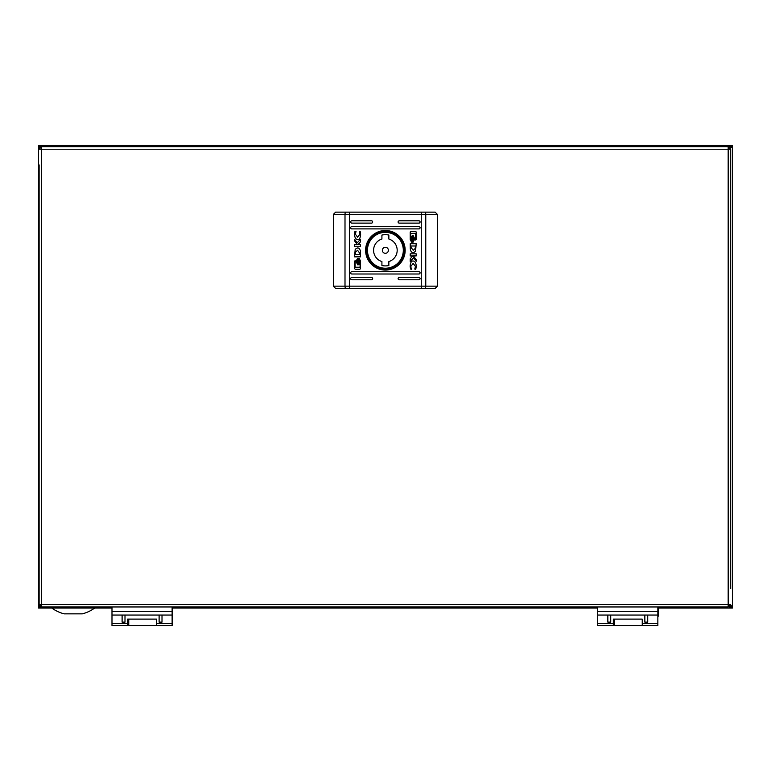 <?xml version="1.0" encoding="UTF-8"?>
<svg xmlns="http://www.w3.org/2000/svg" width="771" height="771" viewBox="0 0 771 771"><rect width="100%" height="100%" fill="white"/><g stroke="black" fill="none" stroke-linecap="round" stroke-linejoin="round"><path stroke-width="1.16" d="M728.981 146.635L732.45 146.635L732.45 608.068L657.856 608.068L658.434 608.068L658.434 616.164L657.856 616.164M614.487 619.113L614.487 625.532L642.243 625.532L642.243 619.113L613.331 619.113L613.331 625.532L597.718 625.532L597.718 611.586L657.856 611.586L657.856 615.056L597.718 615.056M597.718 608.068L172.126 608.068L597.718 608.068M41.094 608.068L111.988 608.068L38.55 608.068L38.55 146.635L42.02 146.635M658.434 608.068L729.906 608.068M38.55 146.635L38.55 145.468L732.45 145.468L732.45 146.635M38.55 148.36L38.55 605.177M41.133 606.902L38.55 606.902M732.45 606.902L728.981 606.902M39.572 147.781L38.55 147.781M38.55 605.755L39.514 605.755M730.031 147.781L731.284 147.781L729.906 147.926M730.031 605.755L732.45 605.755M729.906 605.611L731.284 605.755M732.45 147.781L731.284 147.781M172.704 608.068L172.704 616.164L172.126 616.164M128.757 619.113L128.757 625.532L156.513 625.532L156.513 619.113L127.601 619.113L127.601 625.532L111.988 625.532L111.988 611.586L172.126 611.586L172.126 615.056L111.988 615.056M57.054 608.068L51.85 608.068A36.449 36.449 0 0 0 64.147 613.851L82.343 613.851A36.449 36.449 0 0 0 94.64 608.068L89.436 608.068M597.718 606.96L597.718 611.586M657.856 606.96L657.856 611.586M610.728 615.056L610.728 622.13L607.837 622.13L607.837 615.056M657.856 615.056L657.856 625.532L642.243 625.532L642.243 619.113M647.736 615.056L647.736 622.13L644.845 622.13L644.845 615.056M614.487 620.906L613.331 620.906L613.331 619.113M385.384 253.302A3.007 3.007 0 0 0 388.391 250.296A3.007 3.007 0 0 0 385.384 247.289A3.007 3.007 0 0 0 382.377 250.296A3.007 3.007 0 0 0 385.384 253.302M385.384 265.908A15.613 15.613 0 0 0 388.854 265.513L388.854 261.571A11.796 11.796 0 0 0 388.854 239.02L388.854 235.068A15.613 15.613 0 0 0 381.915 235.068L381.915 239.02A11.796 11.796 0 0 0 381.915 261.571L381.915 265.513A15.613 15.613 0 0 0 385.384 265.908M385.384 232.37A17.926 17.926 0 0 1 403.31 250.296A17.926 17.926 0 0 1 385.384 268.221A17.926 17.926 0 0 1 367.459 250.296A17.926 17.926 0 0 1 385.384 232.37M420.079 221.961A1.156 1.156 0 0 0 418.923 220.805L399.262 220.805A1.156 1.156 0 0 0 398.106 221.961A1.156 1.156 0 0 0 399.262 223.118L418.923 223.118A1.156 1.156 0 0 0 420.079 221.961M420.079 227.744A1.156 1.156 0 0 0 418.923 226.587L351.846 226.587A1.156 1.156 0 0 0 350.689 227.744A1.156 1.156 0 0 0 351.846 228.9L418.923 228.9A1.156 1.156 0 0 0 420.079 227.744M420.079 278.63A1.156 1.156 0 0 0 418.923 277.473L399.262 277.473A1.156 1.156 0 0 0 398.106 278.63A1.156 1.156 0 0 0 399.262 279.786L418.923 279.786A1.156 1.156 0 0 0 420.079 278.63M372.663 278.63A1.156 1.156 0 0 0 371.506 277.473L351.846 277.473A1.156 1.156 0 0 0 350.689 278.63A1.156 1.156 0 0 0 351.846 279.786L371.506 279.786A1.156 1.156 0 0 0 372.663 278.63M420.079 272.847A1.156 1.156 0 0 0 418.923 271.691L351.846 271.691A1.156 1.156 0 0 0 350.689 272.847A1.156 1.156 0 0 0 351.846 274.004L418.923 274.004A1.156 1.156 0 0 0 420.079 272.847M372.663 221.961A1.156 1.156 0 0 0 371.506 220.805L351.846 220.805A1.156 1.156 0 0 0 350.689 221.961A1.156 1.156 0 0 0 351.846 223.118L371.506 223.118A1.156 1.156 0 0 0 372.663 221.961M365.608 250.296A19.776 19.776 0 0 0 385.384 270.072A19.776 19.776 0 0 0 405.16 250.296A19.776 19.776 0 0 0 385.384 230.519A19.776 19.776 0 0 0 365.608 250.296M366.765 250.296A18.62 18.62 0 0 0 385.384 268.915A18.62 18.62 0 0 0 404.004 250.296A18.62 18.62 0 0 0 385.384 231.676A18.62 18.62 0 0 0 366.765 250.296M413.391 255.924L416.186 259.702L416.186 261.311L413.545 257.716L410.23 261.398L410.23 258.805L412.726 255.953L410.23 255.953L410.23 253.813L416.186 253.813L416.186 255.924L413.391 255.924M410.278 248.532L410.442 250.064C411.656 253.09 413.372 253.428 415.588 251.095L416.186 243.742L410.23 243.742L410.278 248.532M413.121 236.495L414.066 239L413.111 241.516L413.121 236.495M413.323 235.81L411.907 239L413.179 242.123L412.543 242.123L411.271 239L412.687 235.81L413.323 235.81M360.616 234.191C360.394 238.027 359.353 239.82 357.484 239.579C355.672 239.261 354.679 237.458 354.506 234.172L355.007 231.175L356.029 231.531L355.286 234.114L357.628 237.198L359.97 234.114L359.44 231.29L360.202 231.551L360.616 234.191M357.503 264.202L355.932 261.581L357.31 258.825L356.414 261.581L357.503 264.202M358.023 263.605L357.493 261.581L358.023 259.576L358.023 263.605M359.912 269.243L355.209 269.243L354.583 268.626L354.583 261.186L355.209 260.579L355.055 267.238L360.067 267.238L360.076 263.749L358.457 264.771L359.874 261.581L358.602 258.458L359.257 258.458L360.539 261.186L360.539 268.626L359.912 269.243M360.491 252.05L360.327 250.517C359.113 247.501 357.397 247.154 355.18 249.486L354.583 256.849L360.539 256.849L360.491 252.05M357.445 264.771L358.862 261.581L357.59 258.458L358.226 258.458L359.498 261.581L358.081 264.771L357.445 264.771M357.648 264.087L356.703 261.581L357.657 259.075L357.648 264.087M354.583 244.658L357.378 244.658L354.583 240.88L354.583 239.28L357.224 242.875L360.539 239.193L360.539 241.786L358.033 244.638L360.539 244.638L360.539 246.768L354.583 246.768L354.583 244.658M410.856 231.348L415.559 231.348L416.186 231.965L416.186 239.395L415.559 240.012L415.714 233.353L410.702 233.353L410.692 236.832L412.312 235.81L410.895 239L412.167 242.123L411.512 242.123L410.23 239.395L410.23 231.965L410.856 231.348M412.524 237.516L413.275 239L412.745 241.015L412.524 237.516M413.246 241.631L414.355 239L413.516 236.254L414.837 239L413.246 241.631M414.74 269.05L415.482 266.477L413.14 263.383L410.798 266.477L411.329 269.301L410.567 269.031L410.153 266.4C410.374 262.564 411.415 260.771 413.285 261.012C415.097 261.321 416.089 263.123 416.263 266.419L415.762 269.407L414.74 269.05M333.342 214.444L335.655 212.131L435.114 212.131L437.427 214.444L333.342 214.444L333.342 286.147L335.655 288.46L435.114 288.46L437.427 286.147L437.427 214.444M355.47 252.204L357.551 250.296L359.778 253.254L359.806 254.603L355.412 254.603L355.47 252.204M415.299 248.378L413.217 250.296L410.991 247.327L410.962 245.988L415.357 245.988L415.299 248.378M39.128 248.734L39.128 243.819M730.715 514.729L730.715 504.899M728.402 149.217L730.715 149.217L728.171 146.673L728.171 149.217L41.673 149.217L41.673 604.416L728.171 604.416L728.171 149.217M41.673 148.986L41.673 146.673L39.128 149.217L41.673 149.217M728.171 604.647L728.171 606.96L730.715 604.416L728.171 604.416M41.441 604.416L39.128 604.416L41.673 606.96L41.673 604.416M39.128 164.946L39.128 604.416M730.715 588.687L730.715 149.217M41.673 606.96L728.171 606.96M728.171 146.673L41.673 146.673M162.006 615.056L162.006 622.13L159.115 622.13L159.115 615.056L124.998 615.056L124.998 622.13L122.107 622.13L122.107 615.056M111.988 606.96L111.988 611.586M172.126 606.96L172.126 611.586M172.126 615.056L172.126 625.532L156.513 625.532L156.513 619.113M128.757 620.906L127.601 620.906L127.601 619.113M613.331 623.546L597.718 623.546M657.856 623.546L642.243 623.546M333.342 286.147L421.265 286.147L421.265 212.131M349.504 288.46L349.504 212.131M421.265 288.46L421.265 286.147L425.765 286.147L425.765 214.444A2.313 0.896 -90 0 0 424.869 212.131M424.869 288.46A2.313 0.896 90 0 0 425.765 286.147L437.427 286.147M345.9 288.46A2.313 0.896 90 0 1 345.003 286.147L345.003 214.444A2.313 0.896 -90 0 1 345.9 212.131M127.601 623.546L111.988 623.546M172.126 623.546L156.513 623.546"/></g></svg>
